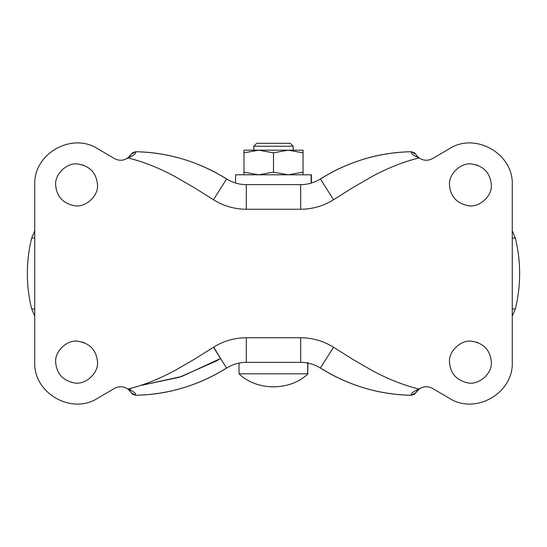 <?xml version="1.0" encoding="UTF-8"?>
<svg xmlns="http://www.w3.org/2000/svg" width="547" height="547" viewBox="0 0 547 547"><rect width="100%" height="100%" fill="white"/><g stroke="black" fill="none" stroke-linecap="round" stroke-linejoin="round"><path stroke-width="0.82" d="M83.787 165.242L77.859 164.004C67.315 162.281 54.632 173.967 55.657 184.886C56.498 196.223 62.652 203.149 74.112 205.665C84.874 208.133 98.569 196.346 97.503 184.886C96.443 172.934 89.893 165.973 77.859 164.004M55.657 184.886C56.498 196.223 62.652 203.149 74.112 205.665M83.787 342.47L77.859 341.232C67.315 339.509 54.632 351.195 55.657 362.114C56.498 373.451 62.652 380.377 74.112 382.893C84.874 385.361 98.569 373.574 97.503 362.114C96.443 350.162 89.893 343.201 77.859 341.232M55.657 362.114C56.498 373.451 62.652 380.377 74.112 382.893M477.627 165.242L471.699 164.004C461.155 162.281 448.472 173.967 449.497 184.886C450.338 196.223 456.492 203.149 467.952 205.665C478.714 208.133 492.409 196.346 491.343 184.886C490.283 172.934 483.733 165.973 471.699 164.004M449.497 184.886C450.338 196.223 456.492 203.149 467.952 205.665M477.627 342.47L471.699 341.232C461.155 339.509 448.472 351.195 449.497 362.114C450.338 373.451 456.492 380.377 467.952 382.893C478.714 385.361 492.409 373.574 491.343 362.114C490.283 350.162 483.733 343.201 471.699 341.232M449.497 362.114C450.338 373.451 456.492 380.377 467.952 382.893M418.079 157.126L414.578 152.88M415.809 154.37L417.874 156.921M226.957 367.851L226.615 368.063C232.646 364.302 239.217 362.401 246.321 362.36L300.679 362.36C307.783 362.401 314.354 364.302 320.385 368.063L333.526 347.249L352.617 359.249L372.787 370.9C388.698 379.379 404.137 385.43 419.098 389.067C413.279 391.44 410.694 393.505 411.344 395.276C379.139 394.688 348.815 385.614 320.385 368.063L330.86 374.175C356.008 387.611 382.832 394.647 411.344 395.276L414.571 394.148L418.079 389.874M417.874 390.079L421.34 387.782M132.422 152.88L128.921 157.126M129.126 156.921L125.66 159.218M128.921 389.874L132.422 394.12M131.191 392.63L129.126 390.079M130.412 389.744L129.646 388.637M220.571 358.49L216.14 361.082L179.416 377.252L140.039 385.621L181.741 376.486L220.571 358.49L213.692 347.113M415.686 154.165L411.344 151.724L414.571 152.852M416.65 391.385L419.098 389.067C423.446 386.216 427.932 385.997 432.54 388.418L449.265 398.216C475.329 415.159 513.701 393.17 512.265 362.114L512.265 184.886C513.701 153.83 475.329 131.841 449.265 148.784L432.54 158.582C427.932 161.003 423.446 160.784 419.098 157.933C413.286 155.567 410.701 153.495 411.344 151.724L411.344 151.724C382.832 152.353 356.008 159.389 330.86 172.825L320.385 178.937C348.815 161.372 379.133 152.298 411.344 151.724L411.556 151.724M132.429 152.852L135.656 151.724C136.306 153.495 133.721 155.56 127.902 157.933L131.307 154.179M135.444 151.724L135.656 151.724C167.861 152.312 198.185 161.386 226.615 178.937L216.14 172.825C190.992 159.389 164.168 152.353 135.656 151.724L131.314 154.165M416.65 155.615L419.098 157.933C404.137 161.57 388.698 167.621 372.787 176.1L352.617 187.751L333.526 199.751C323.475 206.014 312.522 209.18 300.679 209.255L246.321 209.255C234.478 209.18 223.525 206.014 213.474 199.751L194.383 187.751L174.213 176.1C158.302 167.621 142.863 161.57 127.902 157.933C123.554 160.784 119.068 161.003 114.46 158.582L97.735 148.784C71.671 131.841 33.299 153.83 34.734 184.886L34.734 362.114C33.299 393.17 71.671 415.159 97.735 398.216L114.46 388.418C119.068 385.997 123.554 386.216 127.902 389.067C133.714 391.433 136.299 393.505 135.656 395.276L132.429 394.148M213.474 199.751L226.615 178.937C232.646 182.698 239.217 184.599 246.321 184.64L300.679 184.64C307.783 184.599 314.354 182.698 320.385 178.937L320.043 179.149M131.314 392.835L135.656 395.276C164.168 394.647 190.992 387.611 216.14 374.175L226.615 368.063C198.185 385.628 167.867 394.702 135.656 395.276L135.444 395.276M419.098 389.067L415.693 392.821M411.344 395.276L415.686 392.835M130.35 391.385L127.902 389.067C142.863 385.43 158.302 379.379 174.213 370.9L194.383 359.249L213.474 347.249C223.525 340.986 234.478 337.82 246.321 337.745L300.679 337.745C312.522 337.82 323.475 340.986 333.526 347.249M307.961 363.085L307.722 373.813L307.722 362.36M306.053 362.757L305.513 362.682M311.407 183.047L311.407 174.794L235.593 174.794L235.593 183.047M246.321 209.255L246.321 184.64L245.911 184.64M239.935 184.086L239.128 183.929M320.385 368.063L320.043 367.851M226.615 178.937L226.957 179.149M256.817 143.287L290.183 143.287L293.13 146.24L253.842 146.24M293.062 150.179L243.962 150.179L303.038 150.179L293.192 150.179L293.192 146.24L290.183 143.287M239.101 373.813L307.722 373.813M239.039 363.085L239.039 373.813C256.693 391.139 290.307 391.139 307.961 373.813M303.038 150.179L303.038 152.818L288.269 150.179L273.5 152.818L258.731 150.179L243.962 152.818L243.962 150.179M303.038 152.818L303.038 174.794M273.5 152.818L273.5 172.155L288.269 174.794L303.038 172.155M243.962 152.818L243.962 172.155L258.731 174.794L273.5 172.155M243.962 174.794L243.962 172.155M512.265 230.841L515.336 238.054L512.265 238.054M34.734 238.054L31.664 238.054L34.734 230.841M34.734 308.946L31.664 308.946L34.734 316.159M515.336 238.054C521.079 261.685 521.079 285.315 515.336 308.946L512.265 308.946M300.679 209.255L300.679 184.64M333.526 199.751L320.385 178.937M226.615 368.063L213.474 347.249M246.321 362.36L246.321 337.745M300.679 362.36L300.679 337.745M311.14 183.129L311.14 174.794M515.336 308.946L512.265 316.159M31.664 238.054C25.921 261.685 25.921 285.315 31.664 308.946M130.35 155.615L127.902 157.933M256.762 143.287L253.808 146.24L253.808 150.179"/></g></svg>
